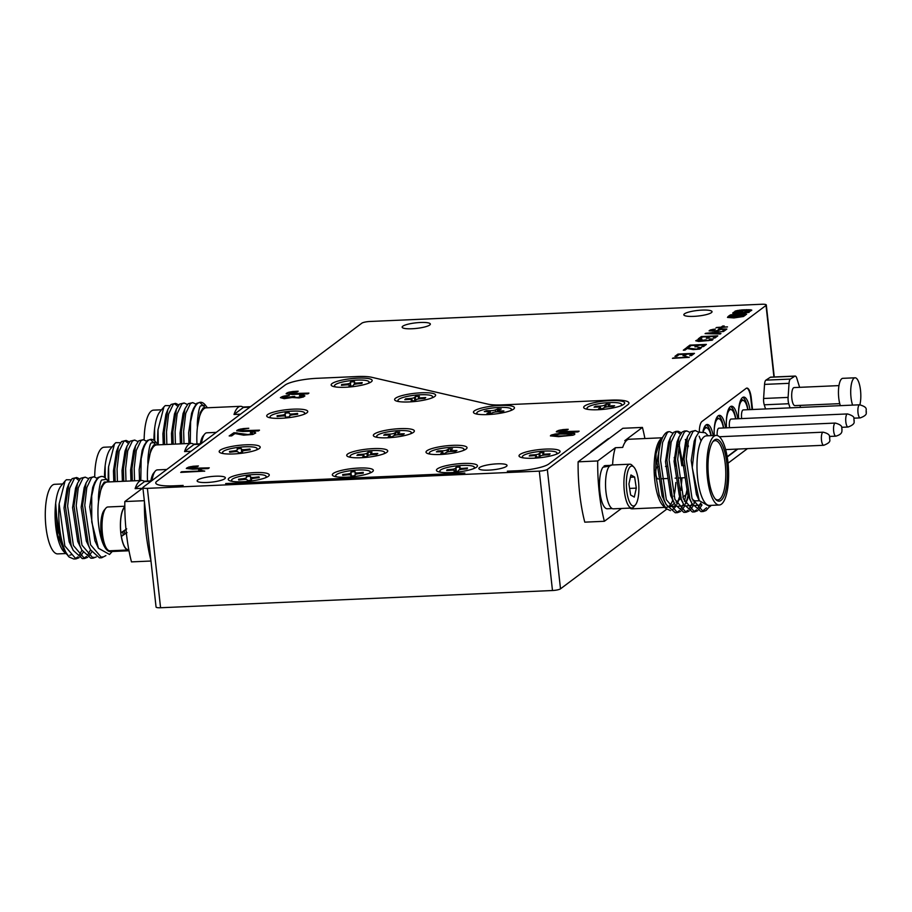 <?xml version="1.0" encoding="UTF-8"?>
<svg xmlns="http://www.w3.org/2000/svg" width="912" height="912" viewBox="0 0 912 912"><rect width="100%" height="100%" fill="white"/><g stroke="black" fill="none" stroke-linecap="round" stroke-linejoin="round"><path stroke-width="1.37" d="M507.357 471.185L507.357 471.185A32.251 6.373 173.7 0 1 507.334 471.185L516.716 470.774A25.787 5.096 -6.3 0 0 548.796 463.991L627.798 404.746A25.787 5.096 -6.3 0 0 628.938 402.99A25.787 5.096 -6.3 0 0 610.915 400.117L502.352 404.894A25.81 5.107 173.7 0 1 487.897 404.141L371.686 377.283A25.787 5.096 -6.3 0 0 357.242 376.542L317.182 378.298A25.787 5.096 -6.3 0 0 285.091 385.081L156.91 481.217A25.787 5.096 -6.3 0 0 155.758 482.961A25.787 5.096 -6.3 0 0 173.782 485.834L183.141 485.423A32.251 6.373 173.7 0 1 183.141 485.423L173.782 485.845A25.798 5.096 173.7 0 1 155.747 482.972A25.798 5.096 173.7 0 1 156.898 481.217L285.08 385.081A25.798 5.096 173.7 0 1 317.182 378.298L357.242 376.531A25.798 5.096 173.7 0 1 371.697 377.283L487.909 404.141A25.798 5.096 -6.3 0 0 502.364 404.894L610.915 400.117A25.798 5.096 173.7 0 1 628.949 402.99A25.798 5.096 173.7 0 1 627.809 404.746L548.807 463.991A25.798 5.096 173.7 0 1 516.705 470.774L507.334 471.185M225.663 483.554L225.663 483.565A32.251 6.373 173.7 0 0 225.663 483.554L464.835 473.054A32.251 6.373 173.7 0 1 464.835 473.054L225.652 483.565M658.339 466.75L657.427 466.796A6.065 1.881 87.5 0 0 657.039 466.944A6.065 1.881 87.5 0 0 656.446 467.822A6.065 1.881 87.5 0 0 656.891 477.979A6.065 1.881 87.5 0 0 657.962 478.914L659.285 478.846M715.27 498.932A29.663 9.234 87.5 0 0 717.79 499.913A29.663 9.234 87.5 0 0 719.671 499.172A29.663 9.234 87.5 0 0 725.519 466.762A29.663 9.234 87.5 0 0 715.179 440.633A29.663 9.234 87.5 0 0 713.287 441.362A29.663 9.234 87.5 0 0 712.762 441.818M714.381 440.051A30.962 9.633 -92.5 0 1 726.841 463.364A30.962 9.633 -92.5 0 1 721.039 500.38A30.962 9.633 -92.5 0 1 715.84 499.582A30.962 9.633 -92.5 0 1 708.088 470.638A30.962 9.633 -92.5 0 1 713.275 441.134A30.962 9.633 -92.5 0 1 714.381 440.051M835.312 423.065C844.683 425.676 840.91 428.777 842.072 429.244C841.468 430.532 843.634 433.884 835.882 436.153A6.555 2.041 -92.5 0 1 833.568 429.94A6.555 2.041 -92.5 0 1 835.312 423.065L718.895 428.173A6.555 2.041 87.5 0 0 717.163 435.058A6.555 2.041 87.5 0 0 717.197 435.526M847.476 413.934C857.029 416.864 852.891 418.916 854.248 420.58C853.13 420.899 857.052 423.704 848.057 427.021A6.555 2.041 -92.5 0 1 845.709 419.395A6.555 2.041 -92.5 0 1 847.476 413.934L731.071 419.053A6.555 2.041 87.5 0 0 729.304 424.513A6.555 2.041 87.5 0 0 729.509 427.705M859.651 404.803C869.204 407.55 865.18 410.138 866.4 411.871C865.123 412.064 869.318 414.527 860.221 417.901A6.555 2.041 -92.5 0 1 857.93 409.078A6.555 2.041 -92.5 0 1 859.651 404.803L743.234 409.921A6.555 2.041 87.5 0 0 741.524 414.185A6.555 2.041 87.5 0 0 741.684 418.585M716.182 435.423L706.378 435.856A34.827 10.83 87.5 0 0 704.167 436.711A34.827 10.83 87.5 0 0 697.304 474.753A34.827 10.83 87.5 0 0 709.433 505.442L719.237 505.009A34.827 10.83 87.5 0 0 721.449 504.154A34.827 10.83 87.5 0 0 728.312 466.1A34.827 10.83 87.5 0 0 716.182 435.423A34.827 10.83 87.5 0 0 713.959 436.278A34.827 10.83 87.5 0 0 707.108 474.331A34.827 10.83 87.5 0 0 719.237 505.009M708.202 435.776L705.204 432.71L698.98 432.14L695.776 437.247L692.231 467.582L699.276 500.677L709.935 506.662L711.257 505.362M710.984 435.651A16.063 4.993 87.5 0 0 706.31 427.808A16.063 4.993 87.5 0 0 703.38 431.353M723.455 427.979A16.063 4.993 87.5 0 0 718.485 418.676A16.063 4.993 87.5 0 0 714.153 431.604M735.619 418.847A16.063 4.993 87.5 0 0 730.649 409.545A16.063 4.993 87.5 0 0 726.328 422.473M747.794 409.716A16.063 4.993 87.5 0 0 742.824 400.425A16.063 4.993 87.5 0 0 738.617 410.879A16.063 4.993 87.5 0 0 738.492 413.353M706.561 507.767L702.069 511.45M703.175 511.529L700.963 511.621L691.9 503.435L689.837 498.659L684.034 459.124L687.602 436.62L690.794 431.615L695.32 430.532L693.006 431.513L688.321 441.283L686.246 459.032L692.048 498.556L703.175 511.529L706.036 510.515L709.08 507.22M679.429 510.617L676.351 512.578M677.456 512.658L675.245 512.749L666.182 504.564L664.118 499.787L658.316 460.264L658.92 451.155A40.63 12.643 87.5 0 1 664.734 434.112A40.63 12.643 87.5 0 1 666.182 432.698A40.63 12.643 87.5 0 1 668.77 431.695L667.288 432.653L662.602 442.411L660.527 460.161L666.33 499.685L677.456 512.658L680.58 511.45M688.001 510.241L684.923 512.202M686.029 512.282L683.818 512.373L674.755 504.188L672.691 499.411L666.889 459.887L670.457 437.372L673.649 432.368L675.963 431.376L678.175 431.285L675.86 432.277L671.175 442.035L669.1 459.785L674.903 499.309L686.029 512.282L689.153 511.073M696.574 509.865L693.496 511.826M694.602 511.906L692.39 511.997L683.327 503.812L681.264 499.035L675.461 459.511L679.03 436.996L682.222 431.992L684.536 431L686.747 430.909L684.433 431.9L679.748 441.659L677.673 459.409L683.476 498.932L694.602 511.906L697.726 510.697M672.839 433.177L669.602 431.661M677.08 431.524L680.363 434.26M687.112 489.459L684.422 501.326M683.43 504.017L680.477 509.398M681.64 510.515L684.627 506.137M685.642 503.914L688.435 494.429M687.865 447.758L687.397 445.843M685.892 440.884L685.368 439.493M681.412 432.801L678.175 431.285M693.314 499.97L692.995 500.95M692.003 503.641L689.05 509.021M690.213 510.139L693.2 505.761M694.214 503.538L695.206 500.848M689.985 432.425L686.747 430.909M699.128 436.198L701.077 440.952M700.644 503.093L697.623 508.645M698.786 509.762L702.001 504.929M698.809 432.288L695.32 430.532M65.732 553.538L57.73 553.892A34.827 10.83 -92.5 0 1 45.6 523.214A34.827 10.83 -92.5 0 1 52.463 485.161A34.827 10.83 -92.5 0 1 54.674 484.306L62.654 483.953M144.164 439.778A34.827 10.83 -92.5 0 1 151.346 411.004A34.827 10.83 -92.5 0 1 153.558 410.138L161.538 409.796M660.801 438.9L660.06 439.812A34.827 10.83 87.5 0 0 654.223 473.009A34.827 10.83 87.5 0 0 662.944 505.567L665.783 508.451L659.239 495.307L655.603 473.944L656.081 453.64L660.801 438.9L661.941 437.794L629.223 439.242A34.827 10.83 87.5 0 0 627 440.097A34.827 10.83 87.5 0 0 622.714 447.404L615.372 447.724A34.827 10.83 87.5 0 0 612.59 464.96M664.301 506.673A34.827 10.83 87.5 0 0 666.569 507.323A34.827 10.83 87.5 0 0 667.618 507.106M675.929 506.308L672.258 510.139M670.48 510.663L665.783 508.451M669.26 506.069A34.827 10.83 87.5 0 0 672.851 499.833M673.888 496.367A34.827 10.83 87.5 0 0 675.826 482.516M675.439 466.009A34.827 10.83 87.5 0 0 674.23 457.493M678.847 446.116L681.834 465.724M682.005 477.854L680.888 490.36M679.976 495.205L677.035 504.233M59.132 503.857L64.832 545.935L75.97 558.896L73.758 558.999L69.152 557.05A40.63 12.643 -92.5 0 1 69.061 556.97A40.63 12.643 -92.5 0 1 59.132 503.857L65.06 481.023L66.382 479.746L71.033 479.815M66.998 554.485L63.908 551.703A34.827 10.83 -92.5 0 1 55.666 503.253L55.438 508.36L60.614 542.23L64.216 549.868L69.05 556.947M71.911 554.507L69.745 555.237M65.276 553.105L57.604 535.048L55.666 503.253L57.593 528.8L64.216 549.868M157.753 444.338A40.63 12.643 -92.5 0 1 158.015 429.689L163.943 406.866L165.277 405.589L169.917 405.646M153.957 440.302A34.827 10.83 -92.5 0 1 154.561 429.096L154.413 440.644M154.151 440.439L154.561 429.096L154.698 440.884M638.514 481.604A19.996 6.224 87.5 0 0 633.829 467.069A19.996 6.224 87.5 0 0 627.844 471.242A19.996 6.224 87.5 0 0 626.726 490.451A19.996 6.224 87.5 0 0 635.482 504.815A19.996 6.224 87.5 0 0 638.514 481.604M635.482 504.815L633.92 506.707A21.934 6.817 -92.5 0 1 631.742 508.018A21.934 6.817 -92.5 0 1 624.321 490.964A21.934 6.817 -92.5 0 1 629.816 464.197A21.934 6.817 -92.5 0 1 632.107 465.314L633.829 467.069M707.085 427.956A16.769 5.221 87.5 0 0 705.364 427.135A16.769 5.221 87.5 0 0 704.292 427.546A16.769 5.221 87.5 0 0 704.064 427.739M719.249 418.836A16.769 5.221 87.5 0 0 717.527 418.004A16.769 5.221 87.5 0 0 716.467 418.426A16.769 5.221 87.5 0 0 716.239 418.608M731.424 409.705A16.769 5.221 87.5 0 0 729.703 408.884A16.769 5.221 87.5 0 0 728.631 409.294A16.769 5.221 87.5 0 0 728.403 409.488M743.599 400.573A16.769 5.221 87.5 0 0 741.866 399.752A16.769 5.221 87.5 0 0 740.806 400.163A16.769 5.221 87.5 0 0 740.578 400.357M629.884 508.098A34.827 10.83 87.5 0 0 632.278 508.828L664.757 507.403M859.891 404.803A16.12 5.016 87.5 0 0 860.563 390.781A16.12 5.016 87.5 0 0 855.057 377.796A16.12 5.016 87.5 0 0 850.964 397.039A16.12 5.016 87.5 0 0 852.595 405.11M855.057 377.796L842.802 378.332A16.12 5.016 87.5 0 0 838.709 397.575A16.12 5.016 87.5 0 0 840.351 405.658M75.97 558.896L79.093 557.699M80.153 556.765L83.14 552.387M79.925 479.039L76.688 477.523L74.374 478.515L69.677 488.285L67.613 506.035L73.405 545.558L84.542 558.52L87.666 557.323M84.542 558.52L82.331 558.623L73.268 550.438L71.204 545.661L65.402 506.126L68.959 483.622L72.162 478.618L76.688 477.523M75.582 477.774L78.877 480.51M81.943 550.255L78.991 555.636M77.942 556.856L74.852 558.828M97.071 478.287L93.833 476.771L91.519 477.763L86.822 487.532L84.759 505.282L90.562 544.806L101.688 557.768L105.906 555.602M101.574 476.429A40.63 12.643 -92.5 0 0 98.986 477.432A40.63 12.643 -92.5 0 0 91.713 495.9L94.688 482.494L97.88 477.489L101.574 476.429A40.63 12.643 -92.5 0 1 105.803 478.492L108.049 481.297M88.498 478.663L85.261 477.147L82.946 478.139L78.25 487.909L76.186 505.658L81.977 545.182L93.115 558.144L96.239 556.947M101.688 557.768L99.476 557.87L90.413 549.685L88.35 544.897L82.547 505.373L86.104 482.87L89.308 477.865L93.833 476.771M88.726 556.388L91.713 551.999M93.115 558.144L90.904 558.247L81.841 550.061L79.777 545.273L73.975 505.75L77.531 483.246L80.735 478.241L85.261 477.147M90.516 549.879L87.563 555.26M86.515 556.48L83.425 558.452M102.338 556.856L100.571 557.688M93.765 557.232L91.998 558.064M178.809 404.882L175.571 403.366L173.257 404.358L168.572 414.116L166.497 431.866L166.85 444.463M164.639 444.566L164.285 431.969L167.854 409.465L171.046 404.449L175.571 403.366M174.477 403.606L177.76 406.342M200.458 402.272A40.63 12.643 -92.5 0 0 197.87 403.275A40.63 12.643 -92.5 0 0 190.608 421.732L193.572 408.325L196.764 403.321L200.458 402.272A40.63 12.643 -92.5 0 1 204.687 404.324L206.933 407.128M199.739 402.374L204.619 407.014M195.955 404.13L192.717 402.614L190.403 403.606L185.717 413.364L183.643 431.114L183.996 443.711M181.784 443.813L181.431 431.216L184.999 408.701L188.191 403.697L192.717 402.614M187.382 404.506L184.144 402.99L181.83 403.982L177.145 413.74L175.07 431.49L175.423 444.087M173.212 444.19L172.858 431.593L176.426 409.078L179.618 404.073L184.144 402.99M631.742 508.018L613.377 508.828A21.934 6.817 -92.5 0 1 605.944 491.762A21.934 6.817 -92.5 0 1 611.45 465.006L629.816 464.197M604.063 467.001L603.961 466.135A21.603 6.726 -92.5 0 1 605.34 465.599L610.299 465.382M603.961 466.135L611.222 465.359M612.191 508.554L607.232 508.771A21.603 6.726 -92.5 0 1 599.914 491.967A21.603 6.726 -92.5 0 1 602.9 467.275L610.082 465.861M523.705 457.949A17.419 3.443 173.7 0 1 522.359 456.832A17.419 3.443 173.7 0 1 522.781 455.943A17.419 3.443 173.7 0 1 541.397 451.292A17.419 3.443 173.7 0 1 556.981 453.002A17.419 3.443 173.7 0 1 556.559 453.891A17.419 3.443 173.7 0 1 555.91 454.393M351.405 457.459A17.419 3.443 173.7 0 1 350.06 456.342A17.419 3.443 173.7 0 1 350.653 455.305A17.419 3.443 173.7 0 1 369.451 450.767A17.419 3.443 173.7 0 1 384.67 452.523A17.419 3.443 173.7 0 1 384.089 453.56A17.419 3.443 173.7 0 1 383.61 453.914M588.365 409.454A17.419 3.443 173.7 0 1 587.02 408.337A17.419 3.443 173.7 0 1 588.251 406.843A17.419 3.443 173.7 0 1 607.415 402.694A17.419 3.443 173.7 0 1 621.631 404.518A17.419 3.443 173.7 0 1 620.559 405.908M399.308 401.656A17.419 3.443 173.7 0 1 397.951 400.528A17.419 3.443 173.7 0 1 398.339 399.684A17.419 3.443 173.7 0 1 416.898 394.999A17.419 3.443 173.7 0 1 432.573 396.709A17.419 3.443 173.7 0 1 432.197 397.552A17.419 3.443 173.7 0 1 431.501 398.099M271.411 418.015A17.419 3.443 173.7 0 1 270.066 416.898A17.419 3.443 173.7 0 1 270.066 416.887A17.419 3.443 173.7 0 1 286.984 411.563A17.419 3.443 173.7 0 1 304.688 413.068L304.688 413.068A17.419 3.443 173.7 0 1 303.616 414.458M337.03 476.896A17.419 3.443 173.7 0 1 335.684 475.768A17.419 3.443 173.7 0 1 335.673 475.699A17.419 3.443 173.7 0 1 352.807 470.421A17.419 3.443 173.7 0 1 370.295 471.949A17.419 3.443 173.7 0 1 370.306 472.028A17.419 3.443 173.7 0 1 369.235 473.339M223.873 453.674A17.419 3.443 173.7 0 1 222.551 452.694A17.419 3.443 173.7 0 1 222.528 452.546A17.419 3.443 173.7 0 1 239.092 447.256A17.419 3.443 173.7 0 1 257.116 448.579A17.419 3.443 173.7 0 1 257.138 448.727A17.419 3.443 173.7 0 1 256.078 450.118M335.844 386.984A17.419 3.443 173.7 0 1 334.499 385.867A17.419 3.443 173.7 0 1 334.533 385.537A17.419 3.443 173.7 0 1 352.226 380.452A17.419 3.443 173.7 0 1 369.109 382.048A17.419 3.443 173.7 0 1 369.075 382.367A17.419 3.443 173.7 0 1 368.049 383.428M478.139 414.299A17.419 3.443 173.7 0 1 476.794 413.182A17.419 3.443 173.7 0 1 479.336 411.027A17.419 3.443 173.7 0 1 498.613 407.447A17.419 3.443 173.7 0 1 511.404 409.363A17.419 3.443 173.7 0 1 510.332 410.742M378.024 437.498A17.419 3.443 173.7 0 1 376.679 436.369A17.419 3.443 173.7 0 1 377.921 434.887A17.419 3.443 173.7 0 1 397.085 430.726A17.419 3.443 173.7 0 1 411.301 432.55A17.419 3.443 173.7 0 1 410.229 433.941M430.692 454.21A17.419 3.443 173.7 0 1 429.347 453.082A17.419 3.443 173.7 0 1 430.646 451.554A17.419 3.443 173.7 0 1 449.833 447.427A17.419 3.443 173.7 0 1 463.969 449.263A17.419 3.443 173.7 0 1 462.897 450.653M109.075 481.912L104.253 482.083L101.471 486.552L98.53 501.372A34.827 10.83 -92.5 0 1 105.119 482.847A34.827 10.83 -92.5 0 1 107.342 481.992L141.634 480.487A34.827 10.83 -92.5 0 1 144.541 481.582L151.016 481.297M91.713 495.9L91.759 521.983L98.439 548.237L109.52 554.462L112.222 551.498M129.002 550.757L110.398 551.578A34.827 10.83 -92.5 0 1 98.53 501.372C97.937 496.208 100.046 479.894 101.893 480.008L106.613 479.302M207.97 407.755L203.148 407.926L200.366 412.384L197.425 427.215A34.827 10.83 -92.5 0 1 204.014 408.69A34.827 10.83 -92.5 0 1 206.226 407.824L240.517 406.319A34.827 10.83 -92.5 0 1 243.424 407.425L249.899 407.14M196.969 443.984A34.827 10.83 -92.5 0 1 197.425 427.215C196.821 422.039 198.93 405.726 200.788 405.84L205.496 405.145M190.608 421.732L190.243 443.437M94.723 476.862A34.827 10.83 -92.5 0 1 101.905 448.077A34.827 10.83 -92.5 0 1 104.116 447.222L112.096 446.869M713.173 435.548A19.346 6.019 87.5 0 0 707.21 424.479A19.346 6.019 87.5 0 0 705.979 424.946A19.346 6.019 87.5 0 0 702.992 431.182M711.212 435.64A19.346 6.019 87.5 0 0 706.241 424.775M725.599 427.876A19.346 6.019 87.5 0 0 719.374 415.348A19.346 6.019 87.5 0 0 718.143 415.826A19.346 6.019 87.5 0 0 714.244 435.503M723.638 427.967A19.346 6.019 87.5 0 0 718.405 415.644M737.762 418.756A19.346 6.019 87.5 0 0 731.549 406.216A19.346 6.019 87.5 0 0 730.318 406.695A19.346 6.019 87.5 0 0 726.511 427.842M735.802 418.836A19.346 6.019 87.5 0 0 730.58 406.524M749.938 409.625A19.346 6.019 87.5 0 0 743.713 397.085A19.346 6.019 87.5 0 0 742.482 397.564A19.346 6.019 87.5 0 0 738.674 418.711M747.977 409.716A19.346 6.019 87.5 0 0 742.744 397.393M838.96 385.605L794.124 387.577A9.029 2.804 87.5 0 0 791.833 398.35A9.029 2.804 87.5 0 0 794.922 405.612L839.758 403.651M441.134 472.313A17.419 3.443 173.7 0 1 439.789 471.196A17.419 3.443 173.7 0 1 439.858 470.786A17.419 3.443 173.7 0 1 457.721 465.758A17.419 3.443 173.7 0 1 474.4 467.377A17.419 3.443 173.7 0 1 474.331 467.776A17.419 3.443 173.7 0 1 473.328 468.768M232.925 481.468A17.419 3.443 173.7 0 1 231.602 480.453A17.419 3.443 173.7 0 1 231.58 480.339A17.419 3.443 173.7 0 1 248.235 475.038A17.419 3.443 173.7 0 1 266.179 476.417A17.419 3.443 173.7 0 1 266.201 476.52A17.419 3.443 173.7 0 1 265.13 477.911M522.394 457.163A20.634 4.081 -6.3 0 0 521.573 457.55M350.094 456.684A20.634 4.081 -6.3 0 0 349.273 457.06M587.054 408.679A20.634 4.081 -6.3 0 0 586.234 409.055M397.997 400.87A20.634 4.081 -6.3 0 0 397.176 401.257M270.1 417.229A20.634 4.081 -6.3 0 0 269.279 417.616M335.719 476.11A20.634 4.081 -6.3 0 0 334.898 476.497M222.562 452.888A20.634 4.081 -6.3 0 0 221.741 453.264M334.533 386.198A20.634 4.081 -6.3 0 0 333.712 386.585M476.828 413.512A20.634 4.081 -6.3 0 0 476.007 413.9M376.724 436.711A20.634 4.081 -6.3 0 0 375.892 437.099M429.381 453.424A20.634 4.081 -6.3 0 0 428.56 453.811M107.582 549.674L105.86 547.918A19.996 6.224 -92.5 0 1 100.844 529.234A19.996 6.224 -92.5 0 1 104.196 510.173L105.758 508.269A21.934 6.817 87.5 0 0 102.087 529.177A21.934 6.817 87.5 0 0 107.582 549.674A21.934 6.817 87.5 0 0 109.862 550.78L128.239 549.982A21.934 6.817 87.5 0 0 128.831 549.868M124.807 506.228L107.935 506.969A21.934 6.817 87.5 0 0 106.544 507.505A21.934 6.817 87.5 0 0 105.758 508.269M150.982 561.028L131.476 561.883A81.909 25.479 -92.5 0 1 124.819 501.554L142.477 488.319L135.124 488.638A34.827 10.83 -92.5 0 1 139.411 481.342A34.827 10.83 -92.5 0 1 141.634 480.487M240.494 414.196L234.008 414.481A34.827 10.83 -92.5 0 1 238.306 407.185A34.827 10.83 -92.5 0 1 240.517 406.319M200.309 443.836A19.996 6.224 -92.5 0 1 203.091 436.004L204.653 434.112A21.934 6.817 87.5 0 0 201.484 443.449M216.224 432.391L206.83 432.801A21.934 6.817 87.5 0 0 205.428 433.348A21.934 6.817 87.5 0 0 204.653 434.112M108.311 481.411A40.63 12.643 -92.5 0 1 108.574 466.773L114.502 443.939L115.835 442.662L120.475 442.73M104.515 477.386A34.827 10.83 -92.5 0 1 105.108 466.18L104.971 477.728M104.709 477.523L105.108 466.18L105.256 477.968M439.823 471.538A20.634 4.081 -6.3 0 0 439.003 471.914M231.614 480.681A20.634 4.081 -6.3 0 0 230.793 481.069M533.44 458.223A20.634 4.081 173.7 0 1 519.019 455.92A20.634 4.081 173.7 0 1 545.615 449.092A20.634 4.081 173.7 0 1 560.048 451.394A20.634 4.081 173.7 0 1 533.44 458.223M361.141 457.733A20.634 4.081 173.7 0 1 346.72 455.441A20.634 4.081 173.7 0 1 373.316 448.613A20.634 4.081 173.7 0 1 387.737 450.904A20.634 4.081 173.7 0 1 361.141 457.733M598.101 409.727A20.634 4.081 173.7 0 1 583.669 407.436A20.634 4.081 173.7 0 1 610.276 400.607A20.634 4.081 173.7 0 1 624.697 402.899A20.634 4.081 173.7 0 1 598.101 409.727M409.043 401.93A20.634 4.081 173.7 0 1 394.611 399.627A20.634 4.081 173.7 0 1 421.207 392.798A20.634 4.081 173.7 0 1 435.64 395.101A20.634 4.081 173.7 0 1 409.043 401.93M281.147 418.289A20.634 4.081 173.7 0 1 266.726 415.986A20.634 4.081 173.7 0 1 293.322 409.157A20.634 4.081 173.7 0 1 307.754 411.46A20.634 4.081 173.7 0 1 281.147 418.289M346.765 477.17A20.634 4.081 173.7 0 1 332.333 474.867A20.634 4.081 173.7 0 1 358.94 468.038A20.634 4.081 173.7 0 1 373.361 470.341A20.634 4.081 173.7 0 1 346.765 477.17M233.609 453.948A20.634 4.081 173.7 0 1 219.176 451.645A20.634 4.081 173.7 0 1 245.784 444.817A20.634 4.081 173.7 0 1 260.205 447.119A20.634 4.081 173.7 0 1 233.609 453.948M345.58 387.258A20.634 4.081 173.7 0 1 331.147 384.967A20.634 4.081 173.7 0 1 357.755 378.138A20.634 4.081 173.7 0 1 372.176 380.429A20.634 4.081 173.7 0 1 345.58 387.258M487.874 414.572A20.634 4.081 173.7 0 1 473.442 412.281A20.634 4.081 173.7 0 1 500.05 405.452A20.634 4.081 173.7 0 1 514.471 407.744A20.634 4.081 173.7 0 1 487.874 414.572M387.771 437.771A20.634 4.081 173.7 0 1 373.339 435.469A20.634 4.081 173.7 0 1 399.935 428.64A20.634 4.081 173.7 0 1 414.367 430.943A20.634 4.081 173.7 0 1 387.771 437.771M440.428 454.484A20.634 4.081 173.7 0 1 426.007 452.181A20.634 4.081 173.7 0 1 452.603 445.352A20.634 4.081 173.7 0 1 467.035 447.655A20.634 4.081 173.7 0 1 440.428 454.484M124.807 506.787A21.934 6.817 87.5 0 0 120.612 530.83A21.934 6.817 87.5 0 0 128.239 549.982M127.03 532.574L121.399 536.404A21.603 6.726 87.5 0 0 128.216 549.651L128.786 549.628M129.367 441.955L126.13 440.45L123.815 441.431L119.13 451.201L117.055 468.95L117.409 481.547M115.197 481.65L114.844 469.042L118.412 446.538L121.604 441.533L126.13 440.45M125.035 440.69L128.318 443.426M151.016 439.356A40.63 12.643 -92.5 0 0 148.428 440.359A40.63 12.643 -92.5 0 0 141.155 458.816L144.13 445.409L147.322 440.405L151.016 439.356A40.63 12.643 -92.5 0 1 155.245 441.408L157.491 444.212M150.286 439.447L155.177 444.098M146.513 441.203L143.275 439.687L140.961 440.678L136.276 450.448L134.201 468.198L134.554 480.795M132.343 480.886L131.989 468.289L135.557 445.786L138.749 440.781L143.275 439.687M137.94 441.579L134.702 440.063L132.388 441.055L127.703 450.824L125.628 468.574L125.981 481.171M123.77 481.262L123.416 468.665L126.985 446.162L130.177 441.157L134.702 440.063M207.058 482.494A14.193 2.804 173.7 0 1 197.14 480.92A14.193 2.804 173.7 0 1 215.426 476.224A14.193 2.804 173.7 0 1 225.355 477.808A14.193 2.804 173.7 0 1 207.058 482.494M488.752 470.125A14.193 2.804 173.7 0 1 478.834 468.54A14.193 2.804 173.7 0 1 497.12 463.843A14.193 2.804 173.7 0 1 507.038 465.428A14.193 2.804 173.7 0 1 488.752 470.125M450.87 472.587A20.634 4.081 173.7 0 1 436.438 470.296A20.634 4.081 173.7 0 1 463.045 463.467A20.634 4.081 173.7 0 1 477.466 465.758A20.634 4.081 173.7 0 1 450.87 472.587M242.66 481.741A20.634 4.081 173.7 0 1 228.239 479.438A20.634 4.081 173.7 0 1 254.836 472.61A20.634 4.081 173.7 0 1 269.268 474.913A20.634 4.081 173.7 0 1 242.66 481.741M412.064 328.753A14.193 2.804 173.7 0 1 402.146 327.169A14.193 2.804 173.7 0 1 420.432 322.483A14.193 2.804 173.7 0 1 430.35 324.056A14.193 2.804 173.7 0 1 412.064 328.753M693.758 316.373A14.193 2.804 173.7 0 1 683.829 314.8A14.193 2.804 173.7 0 1 702.126 310.103A14.193 2.804 173.7 0 1 712.044 311.687A14.193 2.804 173.7 0 1 693.758 316.373M158.517 444.828L153.706 445.01L150.925 449.468L147.983 464.288A34.827 10.83 -92.5 0 1 154.561 445.763A34.827 10.83 -92.5 0 1 156.784 444.908L191.075 443.403A34.827 10.83 -92.5 0 1 193.982 444.509L200.458 444.224M147.527 481.057A34.827 10.83 -92.5 0 1 147.983 464.288C147.379 459.124 149.488 442.81 151.335 442.924L156.055 442.229M141.155 458.816L140.801 480.521M191.041 451.28L184.566 451.565A34.827 10.83 -92.5 0 1 188.852 444.258A34.827 10.83 -92.5 0 1 191.075 443.403M150.868 480.909A19.996 6.224 -92.5 0 1 153.649 473.089L155.2 471.196A21.934 6.817 87.5 0 0 152.042 480.533M166.782 469.475L157.377 469.885A21.934 6.817 87.5 0 0 155.986 470.432A21.934 6.817 87.5 0 0 155.2 471.196M193.982 444.509L184.566 451.565M361.859 323.167L143.161 487.19A6.452 1.277 -6.3 0 0 142.876 487.624A6.452 1.277 -6.3 0 0 147.391 488.342L539.3 471.128A6.452 1.277 -6.3 0 0 547.325 469.429L766.023 305.417A6.452 1.277 -6.3 0 0 766.308 304.973A6.452 1.277 -6.3 0 0 761.794 304.255L369.884 321.48A6.452 1.277 -6.3 0 0 361.859 323.167M142.876 487.624L156.055 607.027A6.452 1.277 -6.3 0 0 160.569 607.745L552.478 590.52A6.452 1.277 -6.3 0 0 560.504 588.833L666.638 509.238M562.465 432.516L577.98 431.912L579.109 431.182L559.672 431.695L561.439 430.487L567.253 430.008L568.222 429.29L562.955 429.598L558.395 430.475L556.297 431.809L562.465 432.516M572.918 435.218L574.685 434.5L574.765 433.588L566.66 433.12L555.032 434.078L550.392 435.868L558.577 436.643L572.918 435.218M292.273 394.44L307.96 393.824L308.917 393.106L289.48 393.619L291.874 392.308L297.073 391.932L298.201 391.202L292.775 391.522L288.203 392.399L286.106 393.733L292.273 394.44M303.457 396.959L304.893 395.876L300.778 394.964L299.512 395.546L302.339 396.218L297.643 397.438L294.758 397.301L294.713 396.367L283.598 397.792L283.358 397.13L289.321 395.318L283.94 396.082L280.417 397.632L284.202 398.669L292.193 397.529L299.079 397.94L303.457 396.959M242.854 431.501L258.484 430.931L259.498 430.168L240.187 430.715L240.061 430.076L242.011 429.472L248.782 428.264L243.356 428.583L238.739 429.495L236.687 430.795L242.854 431.501M252.818 434.454L255.713 433.006L254.129 432.14L251.518 431.912L250.378 432.527L252.601 433.519L248.167 434.545L233.951 432.721L229.174 435.947L231.694 435.868L234.965 433.542L243.641 435.161L252.818 434.454M192.637 469.167L208.153 468.563L209.281 467.833L189.844 468.346L189.719 467.708L191.623 467.138L197.437 466.659L198.394 465.941L193.139 466.249L188.567 467.126L186.299 468.46L192.637 469.167M180.724 472.393L204.744 471.116L198.656 470.102L200.48 471.037L181.579 471.755L180.724 472.393M743.428 316.498L745.355 315.176L728.882 315.894L727.491 317.433L733.921 317.935L743.428 316.498M729.623 315.335L746.107 314.617L734.958 314.617L749.197 312.292L732.724 313.021L744.044 313.01L729.623 315.335M750.405 311.152L751.784 310.114L750.599 309.784L742.049 309.898L735.938 310.844L734.787 311.345L735.254 311.972L733.294 312.463L741.707 312.098L743.2 310.981L740.578 311.733L736.622 311.3L740.966 310.479L749.573 310.319L744.283 311.984L750.405 311.152M712.158 340.199L713.002 339.446L710.117 338.819L709.24 339.23L711.246 339.674L707.94 340.564L705.854 339.834L698.318 340.883L697.817 340.415L701.932 339.139L695.719 340.769L698.672 341.464L712.158 340.199M713.207 338.078L714.917 337.999L717.801 335.844L701.317 336.574L698.284 338.854L700.165 338.762L702.571 336.961L708.407 336.71L706.321 338.272L708.214 338.181L710.288 336.631L715.441 336.403L713.207 338.078M709.536 333.199L723.82 331.33L705.09 333.621L720.252 334.009L720.947 333.484L709.536 333.199M722.794 330.885L724.516 330.805L726.864 329.05L719.032 328.981L718.337 329.38L719.066 329.802L716.741 330.703L711.041 330.611L715.247 329.027L709.057 330.885L717.356 331.079L720.697 329.437L724.721 329.449L722.794 330.885M722.213 327.442L727.502 326.872L722.692 327.089L724.185 325.972L722.635 326.04L721.141 327.157L716.034 327.716L720.662 327.511L719.169 328.628L720.719 328.571L722.213 327.442M699.869 349.057L701.442 347.632L698.82 347.29L697.885 347.746L699.572 348.43L696.54 349.125L686.303 347.951L683.316 350.197L685.026 350.117L687.158 348.521L693.314 349.604L699.869 349.057M701.795 346.64L703.517 346.56L706.39 344.405L689.905 345.124L686.873 347.404L688.765 347.324L691.102 345.557L696.939 345.306L694.921 346.822L696.802 346.742L698.831 345.226L703.984 344.998L701.795 346.64M672.44 358.348L689.29 357.344L684.855 356.672L686.291 357.287L672.44 358.348M689.803 355.634L691.513 355.555L694.454 353.354L677.969 354.084L674.926 356.364L676.818 356.273L679.166 354.517L685.003 354.266L682.974 355.783L684.866 355.703L686.884 354.175L692.037 353.947L689.803 355.634M669.761 506.89L674.378 503.424M676.054 502.17L681.047 498.431M682.826 497.097L686.223 494.543M728.05 463.182L747.441 448.636M121.399 536.404L126.346 532.904M692.037 353.947L689.996 355.623M685.003 354.266L683.168 355.771M677.969 354.084L675.119 356.353M694.271 353.491L677.981 354.209M686.291 357.287L673.09 357.994M686.736 356.592L685.06 356.797M687.523 356.968L686.759 356.717M688.765 357.253L687.545 357.094M703.984 344.998L701.989 346.628M696.939 345.306L695.115 346.811M689.905 345.124L687.067 347.392M706.207 344.531L689.928 345.249M686.303 347.951L683.51 350.185M688.492 348.008L686.656 348.065M689.791 348.373L688.503 348.133M691.319 348.68L689.803 348.498M693.188 348.965L691.615 348.829M694.408 349.148L693.2 349.102M696.54 349.125L694.431 349.273M698.524 348.851L696.722 349.239M699.572 348.43L698.535 348.977M699.515 347.974L699.584 348.555M698.82 347.29L698.113 347.768M700.553 347.438L698.831 347.415M701.442 347.632L700.576 347.563M720.662 327.511L719.363 328.628M721.141 327.157L716.524 327.488M722.635 326.04L721.164 327.283M724.003 326.097L722.657 326.165M722.692 327.089L727.32 327.009M724.721 329.449L722.988 330.874M710.847 329.791L709.536 330.429M713.492 329.255L711.417 329.745M715.225 329.164L713.503 329.38M712.34 330.965L711.246 330.839M714.472 330.942L712.363 331.09M716.741 330.703L714.484 331.079M718.428 330.281L716.764 330.828M719.066 329.802L718.439 330.406M719.785 329.015L719.055 329.107M721.574 329.015L719.807 329.141M724.276 329.05L721.586 329.141M726.693 329.175L724.288 329.175M709.479 333.233L720.776 333.61M723.626 331.478L705.694 333.302M715.441 336.403L713.401 338.067M708.407 336.71L706.515 338.261M701.317 336.574L698.478 338.842M717.619 335.981L701.328 336.699M697.304 339.948L696.107 340.609M698.136 339.686L697.315 340.073M700.222 339.332L698.147 339.811M701.864 339.275L700.245 339.458M700.165 340.951L698.33 341.008M702.662 340.655L700.348 341.065M703.996 340.142L702.73 340.735M705.808 339.959L704.497 340.016M707.598 340.586L705.991 340.598M710.152 340.244L707.963 340.689M711.246 339.674L710.391 340.324M710.117 338.819L709.479 339.253M711.862 338.968L710.129 338.945M712.956 339.538L712.352 339.218M747.43 311.323L744.933 311.63M748.228 311.209L747.441 311.448M749.835 310.73L748.239 311.334M738.686 311.813L736.85 311.87M740.578 311.733L738.697 311.938M741.479 311.049L740.59 311.858M743.018 311.117L741.49 311.174M735.254 311.972L733.784 312.235M735.938 310.844L734.798 311.471M737.797 310.422L735.95 310.969M739.826 310.114L737.808 310.547M742.049 309.898L739.849 310.24M744.34 309.761L742.06 310.023M747.031 309.681L744.352 309.886M749.105 309.704L747.042 309.806M750.565 309.909L749.117 309.829M750.553 309.829L751.762 310.228M744.044 313.01L730.387 314.902M749.014 312.428L732.735 313.147M734.958 314.617L746.62 314.23M728.882 315.894L727.879 316.783M745.184 315.313L728.893 316.019M799.63 387.338L796.803 378.263A6.452 2.006 87.5 0 0 795.173 376.063L770.686 377.135A6.452 2.006 87.5 0 0 770.321 377.26L765.886 380.156A6.452 2.006 87.5 0 0 764.541 384.397L763.606 398.487A6.452 2.006 87.5 0 0 764.256 404.803L765.544 408.941M752.537 409.511L751.271 398.122A12.905 4.013 87.5 0 0 746.905 388.09A12.905 4.013 87.5 0 0 746.084 388.409L701.966 421.492A12.905 4.013 87.5 0 0 699.31 431.866M727.217 457.003L737.808 449.057M609.091 438.592A10.317 3.215 87.5 0 0 608.771 438.558A10.317 3.215 87.5 0 0 608.11 438.809L591.375 451.36A10.317 3.215 87.5 0 0 590.497 452.534M126.722 528.88L120.897 532.847A21.603 6.726 87.5 0 1 124.819 507.118M742.961 315.894L737.477 317.342L729.589 317.194L730.079 316.339L742.961 315.894M267.125 477.056A20.634 4.081 -6.3 0 0 266.236 476.862M475.323 467.913A20.634 4.081 -6.3 0 0 474.445 467.708M800.166 407.413L800.303 405.384M795.173 376.063A6.452 2.006 87.5 0 0 794.819 376.189L790.385 379.073A6.452 2.006 87.5 0 0 789.04 383.325L788.105 397.404A6.452 2.006 87.5 0 0 788.743 403.731L790.043 407.858M752.047 409.534L750.781 398.145A12.905 4.013 87.5 0 0 746.666 388.124M727.16 456.695L737.318 449.08M108.574 466.773L108.824 481.73M118.412 446.538L116.451 451.429L113.453 470.9L113.818 481.707M126.985 446.162L125.024 451.052L122.026 470.524L122.39 481.331M135.557 445.786L133.597 450.676L130.598 470.147L130.963 480.955M144.13 445.409L142.169 450.3L139.171 469.771L139.536 480.578M150.833 449.684L147.983 464.288M150.913 560.367A81.909 25.479 -92.5 0 1 144.404 501.486M742.63 316.008L741.764 316.555M741.752 316.43L740.031 317M739.575 316.977L737.477 317.342M737.466 317.216L734.684 317.501M734.673 317.376L733.818 317.536M733.807 317.41L731.527 317.57M731.515 317.444L730.079 317.444M181.579 471.755L180.918 472.393M200.48 471.037L181.591 471.88M201.176 470.033L198.839 470.227M202.27 470.546L201.187 470.159M203.98 470.957L202.282 470.672M204.607 471.219L203.992 471.082M186.926 467.867L186.39 468.517M188.567 467.126L186.937 467.993M190.471 466.659L188.579 467.252M193.139 466.249L190.494 466.784M196.673 466.009L193.15 466.374M198.212 466.078L196.684 466.135M189.719 467.708L189.844 468.346M192.101 468.472L189.867 468.472M193.481 468.415L192.113 468.597M209.076 467.97L193.492 468.54M233.951 432.721L229.379 435.936M236.846 432.858L234.487 432.824M237.485 432.983L236.858 432.983M238.739 433.371L237.508 433.109M240.905 433.804L238.75 433.496M243.538 434.26L241.156 433.998M245.351 434.477L243.561 434.386M248.167 434.545L245.362 434.602M251.176 434.112L248.36 434.659M252.601 433.519L251.188 434.237M251.518 431.912L250.595 432.55M254.129 432.14L251.53 432.037M255.189 432.425L254.14 432.265M237.143 430.213L236.755 430.852M238.739 429.495L237.154 430.339M240.7 429.005L238.75 429.62M243.356 428.583L240.711 429.13M246.89 428.355L243.367 428.708M248.577 428.401L246.913 428.48M242.489 430.806L240.198 430.84M243.812 430.783L242.512 430.931M259.327 430.304L243.823 430.909M282.652 396.446L280.85 397.324M283.94 396.082L282.663 396.572M287.041 395.569L283.951 396.207M289.207 395.466L287.063 395.694M283.244 397.21L283.598 397.792M286.482 397.928L283.906 397.94M289.948 397.518L286.847 398.042M292.171 396.811L290.13 397.632M292.832 396.446L292.193 396.937M294.656 396.492L292.843 396.572M297.13 397.461L294.77 397.427M300.812 397.005L297.654 397.564M302.328 396.104L301.108 397.039M300.778 394.964L299.752 395.569M303.217 395.204L300.789 395.09M304.152 395.352L303.229 395.329M304.87 395.979L304.163 395.477M286.562 393.152L286.174 393.79M288.203 392.399L286.573 393.277M290.119 391.932L288.226 392.525M292.775 391.522L290.13 392.057M296.366 391.248L292.786 391.647M297.985 391.339L296.674 391.396M291.908 393.745L289.674 393.733M293.288 393.676L291.92 393.87M308.746 393.243L293.299 393.802M551.008 435.161L550.46 435.925M552.227 434.728L551.019 435.286M555.032 434.078L552.239 434.864M556.274 433.873L555.055 434.203M559.694 433.496L556.297 433.998M560.994 433.371L559.706 433.633M563.798 433.211L561.017 433.496M566.66 433.12L563.81 433.337M569.989 433.052L566.671 433.246M572.12 433.143L570 433.177M574.172 433.428L572.143 433.268M574.765 433.588L574.184 433.553M556.799 431.182L556.366 431.866M558.395 430.475L556.822 431.308M560.299 430.008L558.406 430.601M562.955 429.598L560.321 430.133M566.557 429.324L562.978 429.723M568.039 429.415L566.74 429.438M559.672 431.695L562.1 431.821M563.468 431.752L562.111 431.946M578.903 431.319L563.491 431.878M464.892 449.798A20.634 4.081 -6.3 0 0 464.003 449.605M412.224 433.086A20.634 4.081 -6.3 0 0 411.335 432.892M512.327 409.887A20.634 4.081 -6.3 0 0 511.45 409.693M370.033 382.573A20.634 4.081 -6.3 0 0 369.155 382.379M258.062 449.263A20.634 4.081 -6.3 0 0 257.184 449.057M371.218 472.484A20.634 4.081 -6.3 0 0 370.34 472.291M305.611 413.603A20.634 4.081 -6.3 0 0 304.722 413.41M433.496 397.244A20.634 4.081 -6.3 0 0 432.607 397.051M622.554 405.053A20.634 4.081 -6.3 0 0 621.676 404.848M385.594 453.059A20.634 4.081 -6.3 0 0 384.716 452.854M557.905 453.538A20.634 4.081 -6.3 0 0 557.015 453.344M105.108 466.18A34.827 10.83 -92.5 0 1 110.455 448.864L114.502 443.939M243.424 407.425L234.008 414.481M144.324 500.699L124.819 501.554M144.541 481.582L135.124 488.638M553.299 435.64L559.751 434.066L571.881 434.055L572.018 434.819L564.938 435.879L555.59 436.107L553.219 435.446M571.995 434.693L569.384 435.457M569.362 435.332L568.244 435.583M568.233 435.457L564.938 435.879M564.927 435.754L560.128 436.096M560.116 435.97L558.292 436.141M558.281 436.016L555.59 436.107M555.579 435.982L554.667 436.073M554.656 435.947L553.288 435.514M251.256 479.336L251.495 480.179L247.391 480.658L247.163 479.815A3.865 0.764 -6.3 0 0 243.105 479.518L238.75 480.031L238.534 479.233L242.888 478.72A3.865 0.764 -6.3 0 0 246.525 477.557A3.865 0.764 -6.3 0 0 246.525 477.523L246.286 476.68L250.378 476.201L250.618 477.044A3.865 0.764 -6.3 0 0 254.665 477.352L259.019 476.839L259.247 477.637L254.893 478.139A3.865 0.764 -6.3 0 0 251.256 479.313A3.865 0.764 -6.3 0 0 251.256 479.336L251.256 479.313M458.588 470.341L458.177 471.253L454.085 471.607L454.495 470.695A3.865 0.764 -6.3 0 0 454.518 470.603A3.865 0.764 -6.3 0 0 451.03 470.227L446.686 470.603L447.074 469.748L451.417 469.372A3.865 0.764 -6.3 0 0 455.601 468.232L456.011 467.32L460.093 466.967L459.694 467.879A3.865 0.764 -6.3 0 0 459.671 467.97A3.865 0.764 -6.3 0 0 463.159 468.346L467.503 467.97L467.115 468.825L462.772 469.201A3.865 0.764 -6.3 0 0 458.588 470.341M644.909 438.558A81.909 25.479 87.5 0 0 642.436 427.42L624.777 440.667L626.43 440.599M615.372 447.724L597.713 460.959L578.117 461.825A81.909 25.479 87.5 0 0 584.774 522.154L604.371 521.288L621.471 508.463M578.117 461.825L622.839 428.287L642.436 427.42M597.713 460.959A81.909 25.479 87.5 0 0 604.371 521.288M158.015 429.689L158.266 444.646M167.854 409.465L165.893 414.344L162.895 433.816L163.259 444.623M176.426 409.078L174.466 413.968L171.479 433.439L171.832 444.247M184.999 408.701L183.038 413.592L180.052 433.063L180.405 443.87M193.572 408.325L191.611 413.216L188.624 432.687L188.989 443.494M200.275 412.6L197.425 427.215M68.959 483.622L66.998 488.501L64.011 507.984L69.187 541.853L73.268 550.438M77.531 483.246L75.571 488.125L72.584 507.608L77.759 541.477L81.841 550.061M86.104 482.87L84.143 487.749L81.157 507.232L86.332 541.101L90.413 549.685M94.688 482.494L92.716 487.373L89.729 506.855L94.905 540.725L98.45 548.237M101.392 486.769L98.53 501.372M446.31 452.455L444.646 453.435L440.849 453.526L442.514 452.546A3.865 0.764 -6.3 0 0 442.799 452.204A3.865 0.764 -6.3 0 0 440.416 451.759L436.392 451.862L437.954 450.938L441.978 450.836A3.865 0.764 -6.3 0 0 447.005 449.89L448.67 448.909L452.466 448.818L450.802 449.798A3.865 0.764 -6.3 0 0 450.505 450.14A3.865 0.764 -6.3 0 0 452.888 450.585L456.923 450.482L455.362 451.406L451.326 451.508A3.865 0.764 -6.3 0 0 446.31 452.455M393.699 435.742L392.08 436.723L388.273 436.825L389.891 435.845A3.865 0.764 -6.3 0 0 390.165 435.514A3.865 0.764 -6.3 0 0 387.748 435.07L383.701 435.172L385.229 434.249L389.276 434.146A3.865 0.764 -6.3 0 0 394.28 433.189L395.899 432.208L399.707 432.106L398.088 433.086A3.865 0.764 -6.3 0 0 397.814 433.417A3.865 0.764 -6.3 0 0 400.231 433.861L404.278 433.759L402.751 434.682L398.704 434.785A3.865 0.764 -6.3 0 0 393.699 435.742M492.765 412.634L490.485 413.615L486.985 413.558L489.265 412.566A3.865 0.764 -6.3 0 0 489.835 412.087A3.865 0.764 -6.3 0 0 488 411.643L484.283 411.586L486.427 410.662L490.143 410.719A3.865 0.764 -6.3 0 0 495.433 409.91L497.713 408.918L501.212 408.975L498.932 409.967A3.865 0.764 -6.3 0 0 498.362 410.446A3.865 0.764 -6.3 0 0 500.198 410.89L503.914 410.947L501.771 411.882L498.055 411.814A3.865 0.764 -6.3 0 0 492.765 412.634M353.434 384.989L353.126 385.89L349.034 386.266L349.342 385.366A3.865 0.764 -6.3 0 0 349.353 385.286A3.865 0.764 -6.3 0 0 345.773 384.921L341.43 385.32L341.715 384.465L346.07 384.066A3.865 0.764 -6.3 0 0 350.174 382.926L350.482 382.014L354.574 381.638L354.266 382.55A3.865 0.764 -6.3 0 0 354.255 382.618A3.865 0.764 -6.3 0 0 357.835 382.983L362.189 382.584L361.893 383.439L357.55 383.838A3.865 0.764 -6.3 0 0 353.434 384.989M242.261 451.531L242.535 452.375L238.442 452.854L238.157 452.021A3.865 0.764 -6.3 0 0 234.076 451.725L229.721 452.249L229.459 451.451L233.814 450.938A3.865 0.764 -6.3 0 0 237.416 449.776A3.865 0.764 -6.3 0 0 237.405 449.741L237.131 448.898L241.224 448.419L241.509 449.251A3.865 0.764 -6.3 0 0 245.59 449.536L249.945 449.023L250.207 449.81L245.852 450.334A3.865 0.764 -6.3 0 0 242.25 451.497A3.865 0.764 -6.3 0 0 242.261 451.531L242.25 451.497M355.042 474.821L355.042 475.699L350.938 476.132L350.938 475.255A3.865 0.764 -6.3 0 0 350.938 475.243A3.865 0.764 -6.3 0 0 347.096 474.89L342.73 475.357L342.73 474.536L347.096 474.069A3.865 0.764 -6.3 0 0 350.938 472.895L350.938 472.028L355.042 471.595L355.042 472.462A3.865 0.764 -6.3 0 0 355.042 472.484A3.865 0.764 -6.3 0 0 358.895 472.826L363.25 472.359L363.25 473.18L358.895 473.647A3.865 0.764 -6.3 0 0 355.042 474.821M289.56 415.918L289.663 416.784L285.559 417.229L285.456 416.374A3.865 0.764 -6.3 0 0 281.523 416.043L277.168 416.522L277.077 415.712L281.432 415.222A3.865 0.764 -6.3 0 0 285.194 414.048A3.865 0.764 -6.3 0 0 285.194 414.037L285.091 413.182L289.195 412.726L289.286 413.592A3.865 0.764 -6.3 0 0 293.231 413.923L297.586 413.444L297.677 414.253L293.322 414.732A3.865 0.764 -6.3 0 0 289.56 415.918L289.663 416.784L289.56 415.918M416.032 399.775L415.12 400.733L411.107 400.984L412.019 400.026A3.865 0.764 -6.3 0 0 412.11 399.844A3.865 0.764 -6.3 0 0 409.066 399.433L404.803 399.695L405.669 398.806L409.933 398.533A3.865 0.764 -6.3 0 0 414.493 397.461L415.416 396.515L419.417 396.264L418.505 397.21A3.865 0.764 -6.3 0 0 418.426 397.393A3.865 0.764 -6.3 0 0 421.458 397.814L425.722 397.541L424.867 398.43L420.603 398.704A3.865 0.764 -6.3 0 0 416.032 399.775M604.04 407.698L602.422 408.679L598.603 408.781L600.233 407.801A3.865 0.764 -6.3 0 0 600.506 407.47A3.865 0.764 -6.3 0 0 598.09 407.026L594.043 407.14L595.559 406.216L599.606 406.102A3.865 0.764 -6.3 0 0 604.61 405.145L606.229 404.164L610.037 404.062L608.418 405.053A3.865 0.764 -6.3 0 0 608.144 405.384A3.865 0.764 -6.3 0 0 610.561 405.817L614.608 405.715L613.092 406.638L609.034 406.741A3.865 0.764 -6.3 0 0 604.04 407.698M367.81 455.624L366.681 456.593L362.714 456.798L363.854 455.84A3.865 0.764 -6.3 0 0 363.979 455.601A3.865 0.764 -6.3 0 0 361.141 455.179L356.923 455.396L357.994 454.495L362.201 454.279A3.865 0.764 -6.3 0 0 366.92 453.23L368.049 452.272L372.016 452.067L370.888 453.025A3.865 0.764 -6.3 0 0 370.751 453.253A3.865 0.764 -6.3 0 0 373.601 453.686L377.807 453.458L376.736 454.37L372.529 454.586A3.865 0.764 -6.3 0 0 367.81 455.624M540.371 456.08L539.414 457.037L535.412 457.277L536.37 456.331A3.865 0.764 -6.3 0 0 536.461 456.125A3.865 0.764 -6.3 0 0 533.463 455.715L529.211 455.977L530.111 455.077L534.364 454.814A3.865 0.764 -6.3 0 0 538.958 453.754L539.915 452.797L543.928 452.557L542.971 453.503A3.865 0.764 -6.3 0 0 542.868 453.697A3.865 0.764 -6.3 0 0 545.878 454.119L550.13 453.857L549.229 454.757L544.977 455.008A3.865 0.764 -6.3 0 0 540.371 456.08M238.534 479.233L239.104 479.986M250.378 476.201L250.903 480.248M259.019 476.839L258.632 477.706M447.074 469.748L447.644 470.524M456.011 467.32L456.217 471.424M467.503 467.97L467.115 468.825M154.561 429.096A34.827 10.83 -92.5 0 1 159.896 411.779L163.943 406.866M55.666 503.253A34.827 10.83 -92.5 0 1 61.013 485.948L65.06 481.023M437.954 450.938L438.535 451.805M448.67 448.909L448.373 451.816M385.229 434.249L385.81 435.115M395.899 432.208L395.614 435.127M486.427 410.662L487.019 411.631M497.713 408.918L497.2 411.825M341.715 384.465L342.285 385.24M350.482 382.014L350.732 386.107M362.189 382.584L361.79 383.45M229.459 451.451L230.029 452.215M241.224 448.419L241.76 452.466M249.945 449.023L249.557 449.89M342.73 474.536L343.3 475.3M350.938 472.028L351.348 476.087M363.25 472.359L362.862 473.225M277.077 415.712L277.636 416.465M289.195 412.726L289.286 413.592M297.586 413.444L297.198 414.299M405.669 398.806L406.239 399.604M415.416 396.515L415.359 400.471M595.559 406.216L596.14 407.083M606.229 404.164L605.956 407.094M357.994 454.495L358.564 455.316M368.049 452.272L367.935 455.544M530.111 455.077L530.681 455.886M539.915 452.797L539.858 456.593M664.734 434.112L661.314 439.162L658.92 451.155M634.296 497.097L636.302 488.125L634.627 477.056L630.944 474.97L628.927 483.941L630.614 494.999L634.296 497.097M698.729 499.548L696.403 494.475L691.228 460.606L694.214 441.134L695.776 437.247M701.282 504.017L700.017 505.088L695.309 505.487M690.715 500.859L687.83 494.863L682.655 460.982L685.642 441.511L687.602 436.62M695.161 500.848L693.907 502.922M692.516 504.587L691.444 505.465L686.736 505.875M682.142 501.235L679.258 495.239L674.082 461.358L677.069 441.887L679.03 436.996M687.705 444.144L688.457 446.299M688.811 495.649L685.334 503.299M683.943 504.963L682.871 505.841L678.163 506.251M673.569 501.611L670.685 495.615L665.509 461.734L668.496 442.263L670.457 437.372M679.132 444.52L683.042 465.667M680.238 496.025L676.761 503.686M675.37 505.339L674.299 506.217L669.59 506.627M664.996 501.988L662.112 495.991L656.936 462.11L660.687 440.975M629.611 488.41L636.302 488.125M630.431 477.238L634.627 477.056M692.14 498.807A29.663 9.234 87.5 0 0 695.742 500.882L699.299 500.722M823.137 432.185C832.143 434.386 828.655 437.578 829.852 437.863C828.666 439.516 833.044 441.693 823.718 445.284A6.555 2.041 -92.5 0 1 821.541 440.599A6.555 2.041 -92.5 0 1 823.137 432.185L719.351 436.745M124.283 530.545A14.09 4.378 87.5 0 0 124.762 533.987M160.569 607.745L147.391 488.342M123.268 534.991A15.379 4.788 -92.5 0 1 122.755 531.582M552.478 590.52L539.3 471.128M560.504 588.833L547.325 469.429M773.923 376.998L766.023 305.417M788.743 403.731L764.256 404.803M788.105 397.404L763.606 398.487M789.04 383.325L764.541 384.397M790.385 379.073L765.886 380.156M794.819 376.189L770.321 377.26M242.888 478.72L242.98 479.53M250.618 477.044L250.971 480.248M254.665 477.352L254.756 478.162M454.495 470.695L454.598 471.561M451.417 469.372L451.508 470.193M455.601 468.232L455.954 471.447M463.159 468.346L463.25 469.156M442.514 452.546L442.616 453.492M441.978 450.836L442.092 451.85M447.005 449.89L447.245 452.09M452.888 450.585L452.99 451.463M389.891 435.845L389.994 436.78M389.276 434.146L389.39 435.138M394.28 433.189L394.52 435.4M400.231 433.861L400.322 434.739M489.265 412.566L489.379 413.592M490.143 410.719L490.462 413.615M495.433 409.91L495.661 411.962M500.198 410.89L500.312 411.848M349.342 385.366L349.433 386.232M346.07 384.066L346.161 384.887M350.174 382.926L350.527 386.129M354.289 382.687L354.472 384.408L354.255 382.618M357.835 382.983L357.926 383.804M233.814 450.938L233.905 451.748M241.509 449.251L241.862 452.455M245.59 449.536L245.681 450.357M347.096 474.069L347.187 474.89M350.938 472.895L351.291 476.087M355.053 472.496L355.27 474.536L355.042 472.484M358.895 472.826L358.986 473.636M281.432 415.222L281.523 416.043M285.194 414.048L285.433 416.305L285.194 414.048M293.231 413.923L293.311 414.732M412.019 400.026L412.121 400.915M409.933 398.533L410.024 399.399M414.493 397.461L414.857 400.744M421.458 397.814L421.561 398.647M600.233 407.801L600.335 408.736M599.606 406.102L599.72 407.105M604.61 405.145L604.861 407.368M610.561 405.817L610.664 406.706M363.854 455.84L363.945 456.73M362.201 454.279L362.303 455.168M366.92 453.23L367.24 456.114M373.601 453.686L373.692 454.529M536.37 456.331L536.473 457.22M534.364 454.814L534.455 455.681M538.958 453.754L539.323 457.037M545.878 454.119L545.969 454.951M665.521 466.442L666.911 466.374M682.666 465.69L684.057 465.622M703.996 427.91L706.31 427.808M716.171 418.779L718.485 418.676M728.335 409.648L730.649 409.545M740.51 400.528L742.824 400.425M556.981 453.002L557.072 453.925M384.67 452.523L384.773 453.435M621.631 404.518L621.733 405.43M432.573 396.709L432.676 397.632M270.066 416.887L270.169 417.81M370.295 471.949L370.397 472.872M222.528 452.546L222.631 453.469M369.109 382.048L369.212 382.96M511.404 409.363L511.507 410.275M411.301 432.55L411.403 433.474M463.969 449.263L464.071 450.186M474.4 467.377L474.502 468.289M231.58 480.339L231.682 481.262M774.254 376.987L766.308 304.973M250.458 406.718L242.911 407.048M201.016 443.802L193.469 444.133M151.563 480.886L144.028 481.217M266.201 476.52L266.304 477.443M439.789 471.196L439.892 472.12M429.347 453.082L429.449 454.005M376.679 436.369L376.781 437.293M476.794 413.182L476.896 414.094M334.499 385.867L334.601 386.779M257.138 448.727L257.241 449.639M335.684 475.768L335.787 476.691M304.688 413.068L304.79 413.991M397.951 400.528L398.054 401.451M587.02 408.337L587.123 409.26M350.06 456.342L350.162 457.265M522.359 456.832L522.462 457.744M454.621 471.561L454.518 470.603M459.865 469.703L459.671 467.97M442.936 453.481L442.799 452.204M450.665 451.531L450.505 450.14M390.302 436.768L390.165 435.514M397.963 434.819L397.814 433.417M489.995 413.603L489.835 412.087M498.522 411.825L498.362 410.446M349.456 386.232L349.353 385.286M412.224 400.915L412.11 399.844M418.597 398.932L418.426 397.393M600.643 408.736L600.506 407.47M608.304 406.775L608.144 405.384M364.105 456.73L363.979 455.601M370.91 454.746L370.751 453.253M536.587 457.208L536.461 456.125M543.039 455.225L542.868 453.697M691.9 503.435L689.529 498.75M683.327 503.812L680.956 499.126M674.755 504.188L672.383 499.514M666.182 504.564L663.811 499.89M661.314 439.162L659.923 442.639M698.102 498.374L699.265 500.677M695.286 500.859L694.34 503.242M687.716 498.739L685.767 503.618M679.144 499.115L677.764 502.558M860.221 417.901L853.837 418.175M848.057 427.021L841.673 427.306M835.882 436.153L829.498 436.438M823.718 445.284L725.621 449.593M661.496 478.754L667.858 478.469M675.119 478.15L676.43 478.093M678.642 478.002L685.003 477.717M655.739 475.813L656.891 477.979M655.397 470.273L656.446 467.822"/></g></svg>
